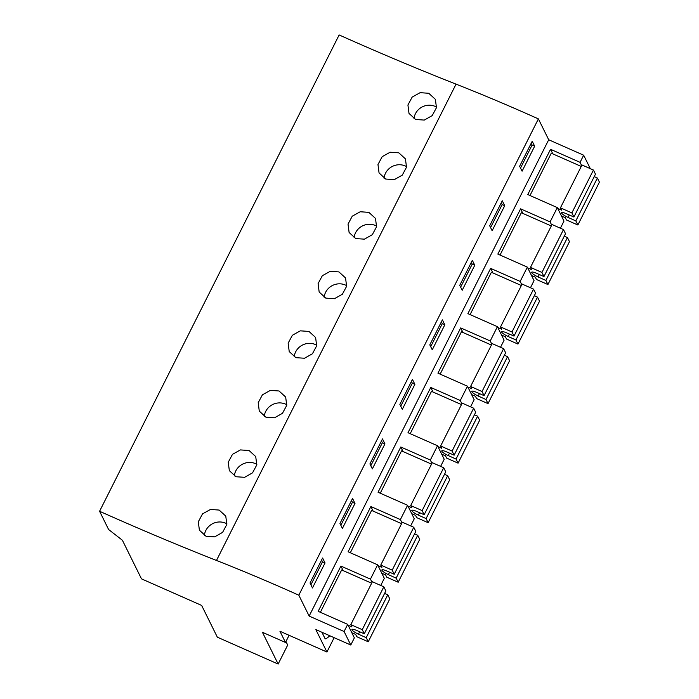 <?xml version="1.0" encoding="UTF-8"?>
<svg xmlns="http://www.w3.org/2000/svg" width="699" height="699" viewBox="0 0 699 699"><rect width="100%" height="100%" fill="white"/><g stroke="black" fill="none" stroke-linecap="round" stroke-linejoin="round"><path stroke-width="1.05" d="M216.48 560.458A652.184 126.528 -153.3 0 1 99.581 511.266L339.137 34.95A652.184 126.528 -153.3 0 0 456.045 84.142L216.48 560.458A438.963 85.164 -153.3 0 1 298.822 595.199L538.387 118.891A438.963 85.164 -153.3 0 0 456.045 84.142M590.314 168.66L583.656 155.204L548.706 139.756L538.387 118.891M99.581 511.266L108.607 529.519L122.386 540.24L141.486 578.851L201.635 605.421L217.345 637.182L278.15 664.05L287.7 645.055L285.961 641.542M289.098 635.304L285.489 642.477L279.941 631.258L326.931 652.018L315.826 629.581L350.776 645.02L344.091 631.512L309.15 616.072L298.822 595.199M278.15 664.05L262.431 632.289L285.489 642.477M334.148 637.671L326.931 652.018M321.907 632.263L325.184 638.877A29.891 7.313 113.8 0 0 329.727 635.714M344.091 631.512L347.691 624.373L354.367 637.872L350.776 645.02M551.729 225.148L550.113 221.889L557.304 207.594L563.979 221.102L560.406 228.215M521.786 284.685L520.17 281.426L527.361 267.132L534.036 280.64L530.462 287.752M491.843 344.223L490.226 340.963L497.408 326.678L504.093 340.177L500.519 347.289M461.89 403.76L460.283 400.501L467.465 386.215L474.149 399.714L470.567 406.827M431.947 463.306L430.339 460.038L437.522 445.752L444.206 459.252L440.623 466.373M402.004 522.843L400.387 519.584L407.578 505.29L414.254 518.798L410.68 525.91M372.06 582.381L370.444 579.121L377.635 564.827L384.31 578.335L380.737 585.447M583.656 155.204L580.065 162.343L550.541 149.298L527.78 194.549L557.304 207.594M581.673 165.611L580.065 162.343M548.706 139.756L309.15 616.072M347.691 624.373L318.167 611.328L340.92 566.076L370.444 579.121M377.635 564.827L348.111 551.782L370.872 506.539L400.387 519.584M407.578 505.29L378.054 492.245L400.815 446.993L430.339 460.038M437.522 445.752L407.998 432.707L430.759 387.456L460.283 400.501M467.465 386.215L437.941 373.17L460.702 327.918L490.226 340.963M497.408 326.678L467.893 313.633L490.646 268.381L520.17 281.426M527.361 267.132L497.837 254.087L520.598 208.844L550.113 221.889M519.637 166.248L522.083 171.194L534.665 146.187L532.219 141.242L519.637 166.248M429.806 344.869L432.253 349.806L444.826 324.808L442.38 319.862L429.806 344.869M414.883 384.345L412.436 379.4L399.863 404.406L402.301 409.352L414.883 384.345L412.323 383.209L411.423 381.409M489.693 225.786L492.14 230.731L504.713 205.724L502.275 200.779L489.693 225.786M459.75 285.323L462.196 290.268L474.77 265.262L472.323 260.316L459.75 285.323M354.996 503.42L342.414 528.427L339.967 523.481L352.549 498.474L354.996 503.42L352.427 502.293L351.536 500.484M369.911 463.944L382.493 438.937L384.939 443.882L372.357 468.889L369.911 463.944M310.024 583.018L312.47 587.964L325.044 562.957L322.597 558.012L310.024 583.018M415.652 119.512L424.302 120.079L432.209 115.606L436.447 107.698L435.398 99.354L428.758 93.282L420.09 92.679L412.157 97.109L407.928 104.999L409.002 113.404L415.652 119.512M295.869 357.67L304.519 358.238L312.436 353.764L316.664 345.856L315.616 337.503L308.984 331.44L300.317 330.837L292.374 335.267L288.145 343.157L289.22 351.562L295.869 357.67M385.708 179.049L379.059 172.941L377.976 164.545L382.204 156.646L390.147 152.225L398.814 152.828L405.446 158.891L406.503 167.236L402.266 175.143L394.358 179.617L385.708 179.049M355.765 238.586L364.415 239.163L372.322 234.681L376.551 226.773L375.503 218.429L368.871 212.365L360.203 211.762L352.261 216.183L348.032 224.082L349.107 232.487L355.765 238.586M235.982 476.744L244.633 477.312L252.54 472.839L256.778 464.931L255.729 456.587L249.089 450.523L240.421 449.92L232.479 454.341L228.25 462.24L229.333 470.637L235.982 476.744M265.926 417.207L274.576 417.775L282.483 413.301L286.721 405.394L285.673 397.049L279.032 390.977L270.373 390.374L262.431 394.804L258.202 402.694L259.277 411.099L265.926 417.207M325.821 298.123L319.163 292.025L318.089 283.619L322.318 275.721L330.26 271.299L338.928 271.902L345.559 277.966L346.608 286.319L342.379 294.227L334.463 298.7L325.821 298.123M206.039 536.282L199.39 530.183L198.306 521.777L202.535 513.879L210.478 509.457L219.145 510.06L225.777 516.124L226.826 524.468L222.597 532.376L214.689 536.858L206.039 536.282M552.795 153.867L550.541 149.298M534.665 146.187L532.096 145.051L531.205 143.251M532.096 145.051L520.528 168.048M436.552 107.069A14.95 14.198 -26.3 0 0 435.267 106.431A14.95 14.198 -26.3 0 0 413.983 118.699M343.183 570.637L340.92 566.076M325.044 562.957L322.484 561.83L321.592 560.021M322.484 561.83L310.915 584.827M226.939 523.848A14.95 14.198 -26.3 0 0 225.646 523.202A14.95 14.198 -26.3 0 0 204.361 535.478M522.852 213.405L520.598 208.844M504.713 205.724L502.153 204.589L501.262 202.789M502.153 204.589L490.584 227.594M406.608 166.615A14.95 14.198 -26.3 0 0 405.315 165.969A14.95 14.198 -26.3 0 0 384.039 178.236M492.909 272.942L490.646 268.381M474.77 265.262L472.209 264.135L471.318 262.326M472.209 264.135L460.641 287.132M376.665 226.153A14.95 14.198 -26.3 0 0 375.372 225.506A14.95 14.198 -26.3 0 0 354.087 237.782M462.965 332.479L460.702 327.918M444.826 324.808L442.266 323.672L441.375 321.863M442.266 323.672L430.698 346.669M346.721 285.69A14.95 14.198 -26.3 0 0 345.428 285.043A14.95 14.198 -26.3 0 0 324.144 297.32M433.013 392.017L430.759 387.456M412.323 383.209L400.754 406.206M316.769 345.227A14.95 14.198 -26.3 0 0 315.485 344.581A14.95 14.198 -26.3 0 0 294.2 356.857M403.07 451.563L400.815 446.993M384.939 443.882L382.37 442.747L381.479 440.947M382.37 442.747L370.811 465.744M286.826 404.773A14.95 14.198 -26.3 0 0 285.542 404.127A14.95 14.198 -26.3 0 0 264.257 416.394M373.126 511.1L370.872 506.539M352.427 502.293L340.859 525.29M256.882 464.311A14.95 14.198 -26.3 0 0 255.589 463.664A14.95 14.198 -26.3 0 0 234.314 475.932M594.229 176.611L597.392 178.027L575.827 220.893L577.863 224.999L566.417 219.94L565.281 217.66L561.446 215.965M577.863 224.999L599.419 182.133L597.392 178.027M581.253 166.441L551.275 153.195L529.982 195.528M569.274 214.986L568.051 217.424A6.798 1.319 -153.3 0 1 561.568 212.706A6.798 1.319 -153.3 0 1 566.173 213.632L573.905 217.013L595.469 174.147L593.434 170.04L581.987 164.981L560.432 207.848L561.559 210.128L557.715 208.433M573.905 217.013L571.878 212.907L560.432 207.848M568.051 217.424L575.827 220.893M593.434 170.04L571.878 212.907M564.276 236.157L567.448 237.564L545.884 280.439L547.92 284.545L536.465 279.486L535.338 277.197L531.502 275.502M547.92 284.545L569.475 241.671L567.448 237.564M551.31 225.978L521.332 212.732L500.038 255.065M539.331 274.524L538.108 276.961A6.798 1.319 -153.3 0 1 531.624 272.243A6.798 1.319 -153.3 0 1 536.229 273.169L543.962 276.551L565.526 233.684L563.49 229.578L552.044 224.519L530.48 267.385L531.616 269.665L527.771 267.97M543.962 276.551L541.935 272.444L530.48 267.385M538.108 276.961L545.884 280.439M563.49 229.578L541.935 272.444M534.333 295.694L537.496 297.11L515.941 339.976L517.968 344.083L506.522 339.024L505.394 336.743L501.55 335.039M517.968 344.083L539.532 301.217L537.496 297.11M521.367 285.515L491.388 272.269L470.095 314.602M509.388 334.07L508.164 336.499A6.798 1.319 -153.3 0 1 501.681 331.789A6.798 1.319 -153.3 0 1 506.286 332.715L514.018 336.088L535.574 293.222L533.547 289.115L522.101 284.056L500.536 326.922L501.664 329.212L497.828 327.508M514.018 336.088L511.983 331.981L500.536 326.922M508.164 336.499L515.941 339.976M533.547 289.115L511.983 331.981M504.39 355.232L507.553 356.647L485.997 399.513L488.024 403.62L476.578 398.561L475.451 396.281L471.607 394.586M488.024 403.62L509.588 360.754L507.553 356.647M491.423 345.053L461.436 331.807L440.152 374.14M479.444 393.607L478.212 396.036A6.798 1.319 -153.3 0 1 471.738 391.326A6.798 1.319 -153.3 0 1 476.342 392.253L484.075 395.625L505.63 352.759L503.603 348.652L492.157 343.593L470.593 386.468L471.72 388.749L467.884 387.054M484.075 395.625L482.039 391.527L470.593 386.468M478.212 396.036L485.997 399.513M503.603 348.652L482.039 391.527M474.446 414.769L477.609 416.185L456.045 459.051L458.081 463.157L446.635 458.098L445.508 455.818L441.663 454.123M458.081 463.157L479.645 420.291L477.609 416.185M461.471 404.599L431.493 391.353L410.208 433.677M449.492 453.144L448.269 455.582A6.798 1.319 -153.3 0 1 441.785 450.864A6.798 1.319 -153.3 0 1 446.399 451.79L454.132 455.171L475.687 412.296L473.66 408.199L462.205 403.14L440.65 446.006L441.777 448.286L437.941 446.591M454.132 455.171L452.096 451.065L440.65 446.006M448.269 455.582L456.045 459.051M473.66 408.199L452.096 451.065M444.503 474.306L447.666 475.722L426.102 518.588L428.137 522.695L416.691 517.636L415.556 515.355L411.72 513.66M428.137 522.695L449.693 479.829L447.666 475.722M431.528 464.136L401.549 450.89L380.256 493.223M419.549 512.682L418.325 515.119A6.798 1.319 -153.3 0 1 411.842 510.401A6.798 1.319 -153.3 0 1 416.447 511.327L424.179 514.709L445.744 471.842L443.708 467.736L432.262 462.677L410.706 505.543L411.833 507.824L407.989 506.128M424.179 514.709L422.152 510.602L410.706 505.543M418.325 515.119L426.102 518.588M443.708 467.736L422.152 510.602M414.551 533.853L417.722 535.259L396.158 578.134L398.194 582.241L386.739 577.182L385.612 574.893L381.776 573.197M398.194 582.241L419.75 539.366L417.722 535.259M401.584 523.673L371.606 510.427L350.313 552.76M389.605 572.219L388.382 574.657A6.798 1.319 -153.3 0 1 381.899 569.938A6.798 1.319 -153.3 0 1 386.503 570.865L394.236 574.246L415.8 531.38L413.764 527.273L402.318 522.214L380.763 565.08L381.89 567.37L378.045 565.666M394.236 574.246L392.209 570.139L380.763 565.08M388.382 574.657L396.158 578.134M413.764 527.273L392.209 570.139M384.607 593.39L387.77 594.805L366.215 637.671L368.242 641.778L356.796 636.719L355.669 634.439L351.824 632.735M368.242 641.778L389.806 598.912L387.77 594.805M371.641 583.211L341.662 569.965L320.369 612.298M359.662 631.765L358.438 634.194A6.798 1.319 -153.3 0 1 351.955 629.484A6.798 1.319 -153.3 0 1 356.56 630.411L364.293 633.783L385.857 590.917L383.821 586.811L372.375 581.751L350.811 624.626L351.947 626.907L348.102 625.212M364.293 633.783L362.257 629.677L350.811 624.626M358.438 634.194L366.215 637.671M383.821 586.811L362.257 629.677"/></g></svg>
